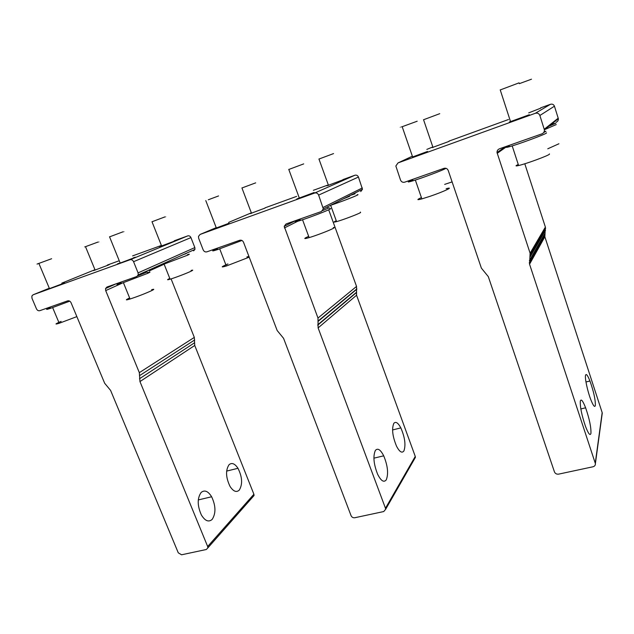 <?xml version="1.0" encoding="UTF-8"?>
<svg xmlns="http://www.w3.org/2000/svg" width="634" height="634" viewBox="0 0 634 634"><rect width="100%" height="100%" fill="white"/><g stroke="black" fill="none" stroke-linecap="round" stroke-linejoin="round"><path stroke-width="0.95" d="M133.394 257.832C135.739 257.024 135.961 257.016 134.067 257.808L119.668 263.253C116.965 264.188 116.656 264.219 118.732 263.356M229.072 464.682C225.45 470.206 225.767 477.457 230.039 486.421C233.328 491.445 236.403 492.681 239.256 490.137C242.751 484.313 242.331 477.03 237.98 468.288C234.849 463.597 231.886 462.392 229.072 464.682M201.168 492.42C197.19 498.102 197.245 505.607 201.343 514.927C205.051 520.974 208.657 522.464 212.168 519.397C216.02 513.374 215.845 505.829 211.637 496.763C208.118 491.112 204.623 489.67 201.168 492.42M107.859 265.067C109.658 264.449 109.698 264.497 107.978 265.202L94.585 270.243C92.691 270.892 92.643 270.845 94.466 270.108M62.029 283.636L62.568 283.446C65.04 282.59 65.151 282.621 62.909 283.541L48.953 288.819C46.345 289.722 46.227 289.69 48.596 288.716L49.381 288.399M174.524 240.896C176.3 240.294 176.458 240.294 174.992 240.904L161.076 246.135C159.189 246.777 159.023 246.777 160.584 246.127M138.228 274.894L138.077 272.882L133.568 261.691C132.736 260.043 131.555 259.401 130.018 259.766L33.047 294.81L31.859 296.046L31.969 298.249L36.455 308.829C37.263 310.375 38.373 311.001 39.776 310.692L67.687 300.857C69.122 300.54 70.255 301.166 71.071 302.743L104.658 383.245L110.601 390.417L178.281 552.84L181.578 554.79L206.343 549.496L207.849 547.895L207.667 546.516L139.956 381.573L139.329 372.649L105.696 290.602L105.561 288.541L106.924 287.036L136.778 276.527L138.228 274.894L194.947 249.392L193.6 250.866M174.302 240.762L187.743 235.888C189.146 235.555 190.208 236.117 190.937 237.591L194.844 247.585L194.947 249.392M107.32 265.06L118.455 261.026M132.617 255.89L160.996 245.588M139.956 381.573L194.741 345.459L253.901 494.251L254.052 495.519L252.768 496.969M194.741 345.459L194.321 337.399L171.093 278.897M38.896 263.435L37.636 263.879M37.026 264.085L51.631 258.727M50.308 307.759C48.937 308.425 48.992 308.552 50.466 308.132M61.118 321.367C54.976 324.085 54.342 324.719 59.231 323.269L76.857 316.62M109.571 236.862L122.933 231.822C124.573 231.244 124.581 231.267 122.956 231.893M129.629 297.988L128.353 298.582C125.223 300.159 125.786 300.294 130.049 299.01C138.212 296.308 145.519 293.463 151.962 290.491C154.482 289.215 154.379 288.953 151.637 289.69M85.527 246.729L85.471 246.753C83.759 247.363 83.775 247.339 85.503 246.674L97.945 242.069C99.562 241.491 99.57 241.506 97.969 242.125M152.009 221.757L164.911 216.907C166.187 216.456 166.195 216.471 164.935 216.963M169.793 278.437L169.143 278.746C166.79 279.919 167.107 280.069 170.094 279.206C175.174 277.724 187.537 272.985 191.317 271.075C193.283 270.092 193.204 269.878 191.072 270.449M161.828 264.283L162.066 264.869L187.624 255.161C189.994 254.068 189.931 253.893 187.418 254.646M186.182 253.632L183.63 254.472M50.229 307.577L49.737 307.791C45.331 309.757 45.6 309.931 50.546 308.322L69.756 301.166M121.031 282.574L119.461 283.255C115.594 285.031 116.236 285.086 121.379 283.422L147.785 273.294C150.829 271.883 150.741 271.661 147.516 272.636M145.503 271.764L144.29 272.168M137.76 275.83L147.231 271.923M208.293 199.773L218.579 195.938M217.367 248.766C214.871 249.931 214.95 250.129 217.597 249.36M227.923 263.934C220.909 267.017 220.378 267.707 226.33 266.011L249.202 257.166M248.908 256.398L246.864 256.96M402.225 126.816C399.333 127.854 399.325 127.814 402.186 126.705L417.188 121.221M412.726 179.921C410.808 180.841 410.88 181.047 412.94 180.524M421.404 197.57C416.578 199.805 416.728 200.241 421.864 198.894L430.074 196.302C443.871 191.619 455.133 186.261 446.138 188.718M288.803 169.468L303.71 163.889M300.136 219.562L299.129 220.038M308.663 236.323L305.683 237.766C303.765 238.891 304.922 238.836 309.138 237.615C316.311 235.515 330.576 230.023 333.516 228.224C334.625 227.566 334.546 227.36 333.286 227.582M500.242 89.941L519.072 82.848M518.24 164.404L516.163 165.585C515.672 166.045 516.488 166.029 518.612 165.529C526.077 163.873 548.759 155.52 549.488 154.149L549.409 153.888M300.064 219.356L296.379 221.004C293.994 222.241 295.349 222.051 300.461 220.434C309.067 217.708 326.225 211.162 329.799 209.252C331.138 208.554 331.075 208.38 329.609 208.721M322.666 210.591L329.252 207.746M509.11 145.765L506.455 147.088C505.805 147.571 506.788 147.445 509.419 146.716C518.422 144.298 545.565 134.257 546.484 133.005L546.413 132.791M543.71 132.49L545.945 131.333L544.241 131.444M217.296 248.576L214.427 249.844C211.336 251.341 212.422 251.246 217.676 249.558L241.958 240.476M412.647 179.668L408.756 181.467C407.329 182.307 408.756 182.077 413.027 180.785C422.442 177.94 443.285 170.086 445.639 168.493L445.932 168.295M241.95 187.973L255.676 182.861M423.56 119.747L439.758 113.676M444.664 184.391L452.105 181.895M318.95 159.047L333.563 153.587M336.258 220.743L334.784 221.48C333.444 222.249 334.047 222.296 336.575 221.615C342.408 220.069 357.917 214.213 360.595 212.556L360.421 212.073M519.333 83.656L531.49 79.195M547.776 148.792L558.926 143.767M330.504 205.329C338.619 202.706 354.335 196.73 357.299 195.137C358.321 194.606 358.273 194.472 357.156 194.733M355.064 193.814L350.475 195.296M544.574 129.645L556.256 124.573M548.751 126.309L555.82 123.21L551.406 124.201M314.147 192.49L296.807 198.957M393.793 423.385C391.598 428.909 392.533 436.564 396.607 446.352C399.563 451.891 401.996 453.437 403.89 450.972C405.958 445.116 404.936 437.42 400.839 427.895C398.041 422.712 395.695 421.206 393.793 423.385M375.368 450.433C372.887 456.147 373.64 464.096 377.642 474.287C381.042 480.968 383.919 482.815 386.28 479.819C388.618 473.733 387.762 465.736 383.713 455.83C380.503 449.593 377.721 447.794 375.368 450.433M265.123 208.055L250.113 213.666M229.017 223.239L216.337 227.971M349.635 196.294L343.406 198.846M342.986 179.826L326.898 185.817M323.324 208.935L318.633 195.098C317.777 193.291 316.445 192.601 314.63 193.045L200.122 234.429L198.497 236.363L198.664 238.273L203.173 249.859C204.013 251.555 205.25 252.213 206.882 251.841L239.731 240.27C241.419 239.882 242.679 240.548 243.527 242.275L277.169 330.52L283.564 338.31L351.062 515.656C351.838 517.233 353.067 517.93 354.747 517.748L383.736 511.543L385.646 509.276L385.472 508.254L318.117 327.905L317.983 318.046L284.198 226.322L286.045 223.961L321.375 211.518L323.324 208.935L362.482 189.273L360.714 191.579M342.907 179.596L354.889 175.246C356.506 174.841 357.695 175.444 358.44 177.044L362.482 189.273M265.044 207.841L296.641 196.382M313.354 190.311L327.406 185.215M318.117 327.905L356.562 295.222L415.262 456.425L415.413 457.352L414.39 459.135M356.562 295.222L356.546 286.417L328.689 209.783M327.596 206.787L327.873 207.556M529.327 114.73L509.316 122.037M585.523 375.32C584.754 378.26 587.575 391.368 590.793 399.626C593.258 405.808 594.779 407.741 595.358 405.427C595.469 399.602 593.662 391.455 589.945 380.994C587.631 375.217 586.157 373.323 585.523 375.32M580.324 401.029C579.967 406.687 581.687 415.135 585.491 426.365C588.392 433.83 590.214 436.137 590.951 433.299C591.165 427.213 589.39 418.717 585.618 407.813C582.892 400.846 581.132 398.588 580.324 401.029M449.102 141.374L432.166 147.595M427.53 151.463L412.623 156.939M540.739 108.16L528.724 112.868M544.384 129.788L539.867 115.491C538.987 113.478 537.466 112.749 535.294 113.304L398.017 162.914L395.854 166.005L400.522 180.056C401.377 181.934 402.78 182.632 404.714 182.172L443.935 168.359C445.932 167.875 447.366 168.589 448.238 170.498L481.372 268.111L488.307 276.63L554.449 471.894C555.241 473.622 556.628 474.367 558.609 474.137L592.996 466.775C594.692 466.283 595.492 465.221 595.389 463.589L529.556 264.204L530.111 253.212L497.024 152.548C496.977 150.765 497.777 149.521 499.418 148.816L541.888 133.861C543.687 133.077 544.519 131.721 544.384 129.788L558.348 118.669C558.459 120.357 557.722 121.546 556.153 122.235M540.644 107.851L550.455 104.293C552.357 103.81 553.68 104.444 554.441 106.195L558.348 118.669M426.833 149.41L432.055 147.254M449.015 141.097L508.492 119.517M529.556 264.204L544.852 236.775L602.173 412.615L602.094 414.382M544.852 236.775L545.383 227.075L524.793 163.778M105.696 290.602L122.1 283.192M149.188 270.964L163.485 264.505M33.047 294.81L49.309 288.216M61.823 283.136L94.902 269.727M138.077 272.882L194.844 247.585M130.018 259.766L187.743 235.888M133.568 261.691L190.937 237.591M207.667 546.516L253.901 494.251M139.504 378.744L194.376 342.899M139.329 372.649L194.321 337.399M139.789 375.486L194.686 339.959M284.389 227.947L299.153 220.553M200.122 234.429L216.21 227.646M228.692 222.383L250.596 213.143M323.126 207.429L362.323 187.941M314.63 193.045L354.889 175.246M318.633 195.098L358.44 177.044M385.472 508.254L415.262 456.425M317.777 324.782L356.292 292.44M317.983 318.046L356.546 286.417M318.323 321.184L356.815 289.215M497.183 153.333L506.376 146.842M398.017 162.914L412.362 156.194M544.257 129.217L558.237 118.17M535.294 113.304L550.455 104.293M539.867 115.491L554.441 106.195M595.278 463.105L602.173 412.615M529.382 260.733L544.709 233.708M530.111 253.212L545.383 227.075M530.286 256.699L545.525 230.15M226.623 471.102L237.98 468.288M198.283 499.933L211.637 496.763M105.561 288.541L116.204 283.77M62.077 283.755L64.121 282.923M207.849 547.895L254.052 495.519M49.476 288.628L38.864 263.356M59.231 323.269L52.646 307.609M120.183 263.062L109.531 236.775M130.049 299.01L123.432 282.724M95.1 270.06L85.503 246.674M161.599 245.952L151.986 221.694M170.094 279.206L164.127 264.18M50.546 308.322L50.023 307.078M121.379 283.422L120.856 282.138M216.448 228.264L205.781 200.574M226.33 266.011L219.721 248.877M412.734 157.272L402.186 126.705M421.864 198.894L415.341 180.048M299.399 198.268L288.755 169.357M309.138 237.615L302.545 219.752M510.616 121.847L500.21 89.846M518.612 165.529L512.201 145.899M300.461 220.434L299.953 219.063M509.419 146.716L508.999 145.44M217.676 249.558L217.153 248.219M413.027 180.785L412.552 179.406M251.532 213.341L241.919 187.902M433.014 147.508L423.536 119.675M328.499 185.421L318.926 158.975M336.575 221.615L330.647 205.281M392.573 429.947L400.839 427.895M373.894 458.168L383.713 455.83M284.198 226.322L296.094 220.418M385.646 509.276L415.413 457.352M317.729 325.147L356.245 292.765M318.363 320.82L356.863 288.89M585.967 381.977L589.945 380.994M580.831 408.946L585.618 407.813M497.024 152.548L505.306 146.747M595.389 463.589L602.276 413.043M529.263 262.88L544.598 235.61M530.404 254.527L545.636 228.232"/></g></svg>
